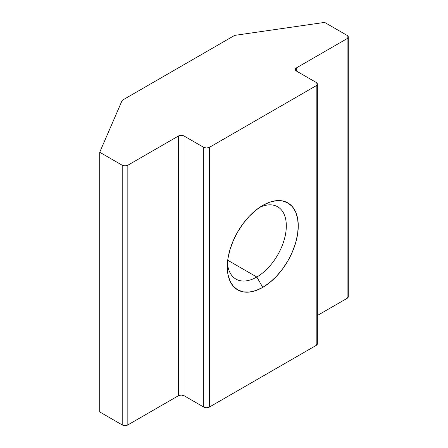 <?xml version="1.0" encoding="UTF-8"?>
<svg xmlns="http://www.w3.org/2000/svg" width="448" height="448" viewBox="0 0 448 448"><rect width="100%" height="100%" fill="white"/><g stroke="black" fill="none" stroke-linecap="round" stroke-linejoin="round"><path stroke-width="0.67" d="M256.799 277.021A41.748 24.102 120 0 0 286.283 227.562A41.748 24.102 120 0 0 259.65 207.368A41.748 24.102 -60 0 1 277.676 206.786A41.748 24.102 -60 0 1 284.071 240.234A41.748 24.102 -60 0 1 256.799 277.021L227.718 260.232L256.799 277.021A41.748 24.102 -60 0 1 235.928 279.093A41.748 24.102 -60 0 1 227.422 263.189A41.748 24.102 120 0 0 256.799 277.021L262.774 287.37L256.799 277.021M262.774 205.402A50.193 28.98 -60 0 1 298.267 225.893A50.193 28.98 -60 0 1 262.774 287.37L269.702 282.587L276.36 276.41L282.492 269.08L287.874 260.876L292.286 252.118L295.568 243.141L297.584 234.287L298.267 225.893L297.584 218.294L295.568 211.77L292.286 206.578L287.874 202.916L282.492 200.928L276.36 200.682L269.702 202.194L262.774 205.402L255.853 210.19L249.194 216.367L243.057 223.698L237.681 231.896L233.262 240.654L229.986 249.637L227.965 258.49L227.282 266.879L227.965 274.478L229.986 281.002L233.262 286.194L237.681 289.856L243.057 291.85L249.194 292.09L255.853 290.578L262.774 287.37A50.193 28.98 -60 0 1 227.282 266.879A50.193 28.98 -60 0 1 262.774 205.402L262.774 205.402M316.193 82.454L296.509 71.092L296.509 67.844L347.116 38.629L347.116 298.329L317.352 315.51L347.116 298.329A3.976 2.296 0 0 0 348.281 296.705L347.116 298.329L347.116 38.629L296.509 67.844L295.344 69.468L296.509 71.092L316.193 82.454L317.352 84.078L316.193 85.702L316.193 345.397L209.362 407.075L209.362 147.375L316.193 85.702L209.362 147.375L206.55 148.047L203.739 147.375L203.739 407.075L184.061 395.713L184.061 136.018L203.739 147.375L184.061 136.018L181.25 135.341L178.438 136.018L178.438 395.713L127.837 424.928L127.837 165.234L178.438 136.018L127.837 165.234L125.02 165.906L122.209 165.234L122.209 424.928L99.719 411.942L99.719 152.247L99.719 411.942L122.209 424.928A3.976 2.296 0 0 0 127.837 424.928L125.02 425.6L122.209 424.928L122.209 165.234L99.719 152.247L122.209 165.234A3.976 2.296 180 0 0 127.837 165.234L127.837 424.928L178.438 395.713L178.438 136.018A3.976 2.296 180 0 1 184.061 136.018L184.061 395.713L181.25 395.041L178.438 395.713A3.976 2.296 0 0 1 184.061 395.713L203.739 407.075A3.976 2.296 0 0 0 209.362 407.075L206.55 407.747L203.739 407.075L203.739 147.375A3.976 2.296 180 0 0 209.362 147.375L209.362 407.075L316.193 345.397A3.976 2.296 0 0 0 317.352 343.773L316.193 345.397L316.193 85.702A3.976 2.296 180 0 0 317.352 84.078A3.976 2.296 180 0 0 316.193 82.454M347.116 35.386L324.626 22.4L235.732 35.23L324.626 22.4L347.116 35.386L348.281 37.01L347.116 38.629A3.976 2.296 180 0 0 348.281 37.01A3.976 2.296 180 0 0 347.116 35.386M233.884 35.834L122.993 99.859L233.884 35.834A3.976 2.296 180 0 1 235.732 35.23A3.976 2.296 180 0 0 233.884 35.834M121.946 100.923L99.719 152.247L121.946 100.923A3.976 2.296 180 0 1 122.993 99.859A3.976 2.296 180 0 0 121.946 100.923M296.509 71.092A3.976 2.296 180 0 1 295.344 69.468A3.976 2.296 180 0 1 296.509 67.844L296.509 71.092M317.352 343.773L317.352 84.078M348.281 296.705L348.281 37.01"/></g></svg>
